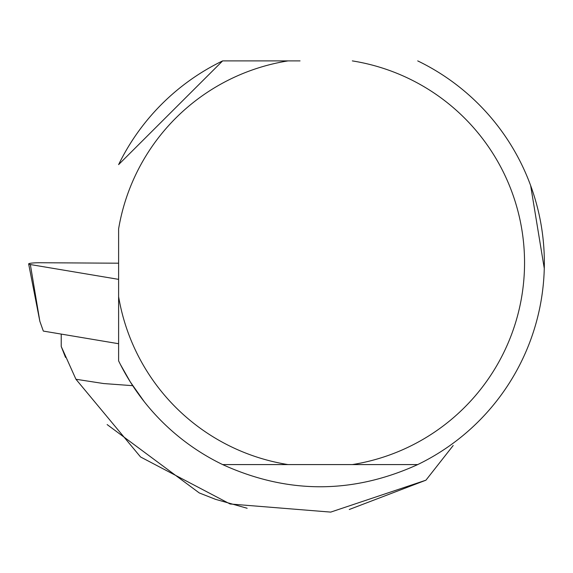 <?xml version="1.0" encoding="UTF-8"?>
<svg xmlns="http://www.w3.org/2000/svg" width="573" height="573" viewBox="0 0 573 573"><rect width="100%" height="100%" fill="white"/><g stroke="black" fill="none" stroke-linecap="round" stroke-linejoin="round"><path stroke-width="0.86" d="M118.611 343.721L43.326 331.079L39.852 321.317L28.65 263.938A11.216 1.175 0 0 0 30.348 264.54L118.611 279.359L118.611 263.2L40.461 262.742A11.216 1.175 0 0 0 28.65 263.938M61.225 334.088L61.225 346.479L65.53 357.416M349.265 509.497L425.925 480.195L330.707 512.104L230.081 503.989L140.55 456.968L75.944 379.262L103.677 383.552L132.714 385.679M425.925 480.195L453.193 445.508M75.944 379.262L61.225 346.479M107.137 424.572L199.261 492.938L215.57 499.348L247.135 508.251M118.611 296.613A204.389 204.389 0 0 0 288.026 464.581L222.632 464.581A224.179 224.179 0 0 1 118.611 360.861L118.611 228.863A204.389 204.389 0 0 1 288.026 60.896L300.044 60.896M144.231 401.666L130.343 381.99L120.43 364.507M544.278 268.451L530.648 185.573M222.632 464.581C287.66 494.155 352.689 494.155 417.717 464.581A224.179 224.179 0 0 0 417.717 60.896M222.632 60.896L118.611 164.616A224.179 224.179 0 0 1 222.632 60.896L288.026 60.896M417.717 464.581L352.323 464.581A204.389 204.389 0 0 0 352.323 60.896M352.323 464.581L288.026 464.581M30.348 264.54L39.852 321.317"/></g></svg>
